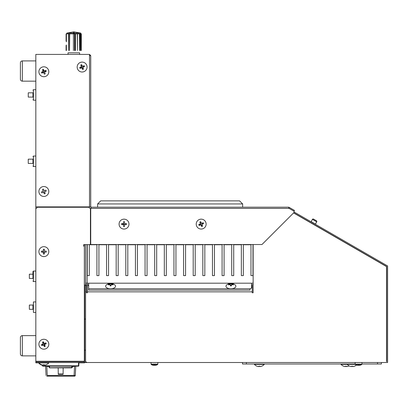 <?xml version="1.0" encoding="UTF-8"?>
<svg xmlns="http://www.w3.org/2000/svg" width="408" height="408" viewBox="0 0 408 408"><rect width="100%" height="100%" fill="white"/><g stroke="black" fill="none" stroke-linecap="round" stroke-linejoin="round"><path stroke-width="0.61" d="M32.961 276.318L32.961 271.534L32.961 276.318C32.961 279.052 32.961 279.052 32.961 276.318L32.961 278.445M32.961 271.534L33.42 271.07L33.42 281.561L35.828 281.561L33.42 281.561L32.961 281.102M32.961 307.178C32.961 313.319 32.961 313.319 32.961 307.178C32.961 301.033 32.961 301.033 32.961 307.178C32.961 309.912 32.961 309.912 32.961 307.178C32.961 304.439 32.961 304.439 32.961 307.178L32.961 305.046L32.961 307.178C32.961 309.912 32.961 309.912 32.961 307.178L32.961 309.305M35.828 301.93L33.42 301.93L33.42 312.421L35.828 312.421L33.42 312.421M32.961 163.424L28.254 163.424L28.254 159.166L32.961 159.166C32.961 155.698 32.961 155.698 32.961 159.166L32.961 163.424C32.961 166.898 32.961 166.898 32.961 163.424L32.961 161.588M32.961 161.007L32.961 161.298M32.961 97.079L28.254 97.079L28.254 92.82L32.961 92.82C32.961 89.352 32.961 89.352 32.961 92.82L32.961 97.079C32.961 100.547 32.961 100.547 32.961 97.079L32.961 94.947M84.344 244.724L84.344 246.172L83.727 246.172L83.727 244.601L90.423 244.601L90.423 208.804L88.878 207.259L37.373 207.259L35.828 208.804L35.828 57.013M37.235 207.397L37.235 206.881L37.235 207.397M51.26 206.881L51.26 207.259M41.953 72.272A6.513 0.551 -0 0 1 41.463 72.257L44.645 72.272M20.4 66.208L20.4 62.858A1.943 1.943 0 0 1 22.343 60.914L22.343 81.161A1.943 1.943 0 0 1 20.4 79.213L20.4 75.868M22.343 81.161L35.828 81.161L22.343 81.161A1.943 1.943 0 0 1 20.4 79.213L20.4 62.858M22.343 60.914L35.828 60.914M33.42 305.046L29.345 305.046L29.345 309.305L33.42 309.305M68.019 54.407L68.019 52.831L79.591 52.831L79.591 54.407M80.335 33.844L80.335 50.516L80.208 33.844L79.524 33.844L79.524 50.516L79.366 33.844L77.408 33.844L77.408 50.516L77.204 33.844L73.414 33.844L73.414 50.516L73.414 33.844L69.697 33.844L69.503 50.516L69.503 33.844L66.749 33.844L80.748 33.844L80.748 33.068L74.19 33.068L74.19 33.456L73.414 33.456L73.414 31.916L66.861 33.068L74.19 33.068L74.19 31.916L80.748 33.068M66.861 33.844L66.861 33.068M73.414 31.916L74.19 31.916M66.412 33.844L66.412 41.851L66.132 33.844L66.902 33.844L66.091 33.844L66.091 41.147L66.091 33.844L66.392 33.844M68.626 33.844L68.626 50.516L68.457 33.844M74.878 33.844L74.878 50.516L74.572 50.516L74.572 33.844M75.398 33.844L75.398 50.516L75.092 50.516L75.092 33.844M81.289 33.844L81.325 50.516L81.325 33.844M80.187 33.844L80.626 33.844L80.626 50.516L80.728 33.844L81.223 33.844L80.748 33.844M66.091 45.38L66.086 50.516L66.091 45.38M66.351 44.957L66.412 50.516L66.351 44.957M22.343 335.631L22.343 355.873A1.943 1.943 0 0 1 20.4 353.93L20.4 337.574A1.943 1.943 0 0 1 22.343 335.631L35.828 335.631M22.343 355.873L35.828 355.873L22.343 355.873A1.943 1.943 0 0 1 20.4 353.93L20.4 337.574M29.345 274.191L29.345 278.445L33.42 278.445M294.035 211.936L387.6 265.955L387.6 362.513L86.501 362.513L86.501 362.054L85.578 362.054L85.578 362.513L85.578 291.842L86.501 291.842L86.501 284.799L85.578 284.799L85.578 244.601L85.578 284.743L85.578 283.198L253.144 283.198L251.603 283.198L251.603 287.982L250.058 288.752L88.663 288.752L88.663 283.198L87.118 283.198L87.118 244.601M85.578 362.513L86.501 362.513L85.578 362.513M251.603 285.605L252.221 285.605L252.221 291.842L87.429 291.842L87.429 285.605L88.663 285.605M231.438 285.605L230.418 285.605M111.078 285.605L110.14 285.605M386.519 361.59L386.519 266.582L293.582 212.92M253.144 244.53L253.144 292.771L252.221 292.771L252.221 291.842M87.429 291.842L87.429 292.771L86.501 292.771L86.501 285.728L85.578 285.728M293.694 212.808L386.672 266.49L386.672 361.59M86.501 284.799L86.501 285.728M371.953 258.06L374.075 259.289L371.953 258.06M299.793 216.403L301.915 217.627L299.793 216.403M316.445 220.779L313.507 219.081A0.77 0.77 0 0 0 312.452 219.361A0.77 0.77 0 0 1 313.507 219.081L316.445 220.779L313.507 219.081A0.77 0.77 0 0 0 312.452 219.361L311.141 221.636L312.452 219.361L311.141 221.636L315.415 224.104L316.73 221.83A0.77 0.77 0 0 0 316.445 220.779L313.507 219.081A0.77 0.77 0 0 0 312.452 219.361L316.73 221.83M312.452 219.361A0.77 0.77 0 0 1 313.507 219.081A0.77 0.77 0 0 0 312.452 219.361M358.979 365.201A5.697 4.626 0 0 1 358.127 365.201A5.697 4.626 0 0 0 358.979 365.201A5.697 4.626 0 0 1 358.127 365.201L358.107 365.4A6.074 6.038 180 0 1 356.959 365.201L356.959 365.201A6.074 6.074 0 0 1 355.358 364.522L361.748 364.522A6.074 6.074 0 0 1 360.162 365.216L360.152 365.201A6.074 6.038 180 0 1 358.999 365.4L358.979 365.201A5.697 4.626 0 0 1 358.127 365.201M157.845 362.513L157.845 364.15L151.042 364.15L151.042 362.513M151.251 364.522L157.636 364.522A6.074 6.074 0 0 1 156.05 365.216L156.04 365.201A6.074 6.038 180 0 1 154.887 365.4L154.867 365.201A5.697 4.626 0 0 1 154.02 365.201L153.994 365.4A6.074 6.038 180 0 1 152.847 365.201L152.847 365.201A6.074 6.074 0 0 1 151.251 364.522L157.636 364.522M154.02 365.201A5.697 4.626 0 0 0 154.867 365.201M90.729 235.12L90.423 235.12M252.975 244.53L252.975 275.609L250.971 275.609L250.971 244.749L243.346 244.749L243.346 275.609L241.342 275.609L241.342 244.749L233.718 244.749L233.718 275.609L231.713 275.609L231.713 244.749L224.089 244.749L224.089 275.609L222.085 275.609L222.085 244.749L214.46 244.749L214.46 275.609L212.456 275.609L212.456 244.749L204.831 244.749L204.831 275.609L202.827 275.609L202.827 244.749L195.208 244.749L195.208 275.609L193.198 275.609L193.198 244.749L185.579 244.749L185.579 275.609L183.569 275.609L183.569 244.749L175.95 244.749L175.95 275.609L173.941 275.609L173.941 244.749L166.321 244.749L166.321 275.609L164.317 275.609L164.317 244.749L156.692 244.749L156.692 275.609L154.688 275.609L154.688 244.749L147.064 244.749L147.064 275.609L145.059 275.609L145.059 244.749L137.435 244.749L137.435 275.609L135.43 275.609L135.43 244.749L127.806 244.749L127.806 275.609L125.802 275.609L125.802 244.749L118.177 244.749L118.177 275.609L116.173 275.609L116.173 244.749L108.553 244.749L108.553 275.609L106.544 275.609L106.544 244.749L98.925 244.749L98.925 275.609L96.915 275.609L96.915 244.749L89.296 244.749L89.296 275.609L87.287 275.609L87.287 244.601M91.04 208.406L91.04 207.193A0.311 0.311 0 0 1 90.729 206.881A0.311 0.311 0 0 0 91.04 207.193L288.563 207.193A1.214 1.214 0 0 1 289.17 207.356L294.5 210.431L294.035 211.232L289.134 208.406L288.563 207.193A1.214 1.214 0 0 1 289.17 207.356L294.5 210.431L294.046 211.216L289.18 208.406L90.729 208.406L90.729 244.53L261.972 244.53L294.035 212.466L294.035 211.232M90.729 206.881L35.828 206.881L35.828 54.407L89.515 54.407L90.729 55.615L89.515 54.407L89.515 55.615L90.729 55.615L90.729 206.881M242.648 203.949L97.614 203.949L100.7 200.864L239.562 200.864L242.648 203.949L242.648 207.193M97.614 203.949L97.614 207.193M250.058 288.752L250.058 290.088L88.663 290.088L88.663 288.752M231.448 285.284A2.616 1.306 -0 0 0 230.928 285.258A2.616 1.306 -0 0 0 230.408 285.284M111.093 285.284A2.616 1.306 -0 0 0 110.573 285.258A2.616 1.306 -0 0 0 110.109 285.279M253.144 272.146L253.144 267.215L253.144 272.146M87.118 284.743L88.663 284.743L87.118 284.743L87.118 283.198L87.118 284.743M253.144 284.743L251.603 284.743L253.144 284.743M111.098 283.784A4.952 2.479 -0 0 0 110.573 283.769A4.952 2.479 -0 0 0 110.043 283.784M106.258 285.024A4.952 2.479 -0 0 0 110.573 288.721A4.952 2.479 -0 0 0 114.883 285.024A6.513 6.513 0 0 0 106.258 285.024M110.573 285.875A6.242 2.31 180 0 0 110.073 285.88A6.513 0.275 85.8 0 1 110.032 284.575A6.513 5.345 0 0 0 108.171 284.932A6.242 1.933 -124.3 0 1 108.171 284.432A6.513 5.896 180 0 1 110.032 284.034A6.513 0.275 85.8 0 1 110.073 283.483A6.242 6.176 180 0 1 111.068 283.483A6.513 0.275 -85.8 0 1 111.109 284.034A6.513 5.896 180 0 1 112.97 284.432A6.242 1.933 124.3 0 1 112.97 284.932A6.513 5.345 0 0 0 111.109 284.575A6.513 0.275 -85.8 0 1 111.068 285.88A6.242 2.31 180 0 0 110.573 285.875M110.17 285.88L110.032 284.575M231.453 283.784A4.952 2.479 -0 0 0 230.928 283.769A4.952 2.479 -0 0 0 230.398 283.784M226.619 285.024A4.952 2.479 -0 0 0 230.928 288.721A4.952 2.479 -0 0 0 235.238 285.024A6.513 6.513 0 0 0 226.619 285.024M230.928 285.875A6.242 2.31 180 0 0 230.428 285.88A6.513 0.275 85.8 0 1 230.393 284.575A6.513 5.345 0 0 0 228.526 284.932A6.242 1.933 -124.3 0 1 228.526 284.432A6.513 5.896 180 0 1 230.393 284.034A6.513 0.275 85.8 0 1 230.428 283.483A6.242 6.176 180 0 1 231.428 283.483A6.513 0.275 -85.8 0 1 231.464 284.034A6.513 5.896 180 0 1 233.325 284.432A6.242 1.933 124.3 0 1 233.325 284.932A6.513 5.345 0 0 0 231.464 284.575A6.513 0.275 -85.8 0 1 231.428 285.88A6.242 2.31 180 0 0 230.928 285.875M84.344 246.172L84.344 361.279L35.828 361.279L35.828 208.804M85.578 285.059L84.65 285.059L84.65 350.171L84.65 285.059L85.578 285.059L85.578 291.842L85.578 284.799M84.65 285.059L84.65 361.279L84.65 350.171L85.578 350.171M35.828 361.59L35.828 362.513L84.344 362.513A1.234 1.234 0 0 0 85.578 361.279A1.234 1.234 0 0 1 84.344 362.513L84.344 361.59L35.828 361.59M85.578 361.279L85.578 244.601M84.65 297.401C84.65 294.856 84.65 294.856 84.65 297.401C84.65 299.946 84.65 299.946 84.65 297.401M84.65 340.603C84.65 338.059 84.65 338.059 84.65 340.603C84.65 343.154 84.65 343.154 84.65 340.603M75.424 361.59L75.419 361.279M45.92 361.59L45.925 361.279L45.92 361.59M78.841 365.803L78.897 362.513L78.841 365.803A0.362 0.362 0 0 1 78.474 366.16A0.362 0.362 0 0 0 78.841 365.803L78.897 362.513L78.841 365.803M42.503 365.803L42.493 365.002L42.503 365.803A0.362 0.362 0 0 0 42.871 366.16A0.362 0.362 0 0 1 42.503 365.803L42.493 365.002L42.871 366.16L42.503 365.803M42.452 362.885L42.447 362.513L42.452 362.885M45.584 366.16L46.073 375.462L45.584 366.083M48.817 366.435L46.813 366.435L47.287 376.156L46.803 376.156L74.542 376.156A0.729 0.729 0 0 0 75.271 375.462A0.729 0.729 0 0 1 74.542 376.156L74.057 376.156L74.531 366.435L72.532 366.435M63.158 367.863L63.102 374.33L58.242 374.33L58.186 367.863M49.343 366.435L48.97 366.435M75.761 366.083L75.271 375.462L75.761 366.16M75.271 375.462L74.057 375.431M64.989 376.156L56.355 376.156M64.316 376.156L57.028 376.156M46.818 366.435L46.803 366.16M58.237 373.973L63.107 373.973M46.691 361.59L74.654 361.59M42.855 365.068L42.871 366.16L78.474 366.16L78.53 362.513M42.815 362.513L42.82 362.885M43.988 361.279L43.982 361.59L43.977 361.279M44.299 343.454L44.248 346.489L44.299 343.454M49.302 366.16L49.557 367.741L71.788 367.741L72.043 366.16M72.394 367.276L72.573 366.16L72.389 367.353L71.788 367.863L71.788 367.557L49.557 367.741M49.557 367.557L49.587 366.16M71.757 366.16L71.788 367.557M48.771 366.16L48.95 367.276L48.975 366.16M42.82 362.824L35.828 362.824L35.828 362.513L35.828 362.824L38.903 362.824L38.903 363.191A6.513 6.513 0 0 0 41.443 365.012L41.453 364.997A6.513 6.487 180 0 0 42.86 365.379A6.513 6.487 180 0 1 41.453 364.997L41.443 365.012A6.513 6.513 0 0 0 42.029 365.216A6.513 6.222 106.7 0 1 41.443 365.012A6.242 1.392 -50.6 0 0 41.488 365.012M78.525 362.824L84.65 362.824L78.525 362.824M84.65 362.824L84.65 362.513L84.65 362.824M242.515 362.513L242.515 363.997L242.515 362.513M377.522 362.513L377.522 363.997L381.383 363.997L381.383 362.513L381.383 363.997L361.957 363.997M355.154 363.997L242.515 363.997L246.371 363.997L246.371 362.513M256.928 366.17A6.513 6.487 180 0 0 258.794 366.608A6.513 6.487 180 0 1 256.928 366.17L256.933 366.17M258.83 366.17L258.794 366.608L258.83 366.17A6.242 4.901 -0 0 0 259.33 366.185A6.242 4.901 -0 0 0 259.83 366.17L259.865 366.608A6.513 6.487 180 0 0 261.727 366.17L261.727 366.17A6.513 6.487 180 0 1 259.865 366.608L259.865 366.608A6.513 6.487 180 0 0 261.727 366.17A6.513 6.487 180 0 1 259.865 366.608M264.282 364.364A6.513 6.513 0 0 1 261.742 366.185L261.742 366.185A6.513 6.513 0 0 0 264.282 364.364L264.282 363.997L264.282 364.364L254.378 364.364A6.513 6.513 0 0 0 256.918 366.185L256.918 366.185M254.378 363.997L254.378 364.364M355.21 364.364L341.022 364.364A6.513 6.513 0 0 0 343.567 366.185L343.567 366.185M349.748 366.17A6.513 6.487 180 0 0 351.614 366.608A6.513 6.487 180 0 1 349.748 366.17L349.748 366.17M352.685 366.608A6.513 6.487 180 0 0 354.547 366.17L354.562 366.185A6.513 6.487 180 0 1 352.685 366.608L352.65 366.17A6.242 4.901 -0 0 1 352.15 366.185A6.242 4.901 -0 0 1 351.65 366.17L351.614 366.608M345.438 366.608L345.479 366.17L345.438 366.608A6.513 6.487 180 0 1 343.577 366.17M345.479 366.17A6.242 4.901 -0 0 0 345.974 366.185A6.242 4.901 -0 0 0 346.474 366.17L346.514 366.608A6.513 6.487 180 0 0 348.376 366.17A6.513 6.487 180 0 1 346.514 366.608M341.022 363.997L341.022 364.364M350.931 363.997L350.931 364.364M348.376 366.17L348.376 366.17A6.513 6.513 0 0 0 349.064 365.874M259.33 366.185L259.33 366.185A6.242 4.901 -0 0 0 259.83 366.17M41.453 251.134A6.242 3.866 -90 0 0 41.453 252.134A6.513 0.551 0 0 0 43.319 252.175A6.513 0.551 90 0 0 43.355 254.036A6.242 3.866 180 0 0 43.855 254.046A6.242 3.866 180 0 0 44.355 254.036L44.125 251.904L44.39 252.175A6.513 0.551 0 0 0 46.252 252.134A6.242 3.866 90 0 0 46.252 251.134A6.513 0.551 180 0 0 44.39 251.099A6.513 0.551 -90 0 0 44.355 249.237A6.242 3.866 0 0 0 43.855 249.222A6.242 3.866 0 0 0 43.355 249.237A6.513 0.551 90 0 0 43.319 251.099A6.513 0.551 180 0 0 41.453 251.134A6.242 3.866 -90 0 0 41.453 252.134L43.585 251.904L43.319 252.175M44.304 346.616A6.242 3.866 180 0 0 44.329 346.616A6.513 0.551 67.6 0 1 43.564 344.918A6.513 0.551 -22.4 0 1 41.825 345.591A6.242 3.866 -112.4 0 1 41.626 345.137A6.242 3.866 -112.4 0 1 41.443 344.668A6.513 0.551 157.6 0 1 43.151 343.924A6.513 0.551 67.6 0 1 42.478 342.19A6.242 3.866 -22.4 0 1 43.401 341.807A6.242 3.866 0 0 0 43.376 341.812M43.054 343.679A6.513 0.551 180 0 1 43.319 343.679A6.513 0.551 90 0 1 43.355 341.822M43.319 345.015A6.513 0.551 90 0 1 43.319 344.75A6.513 0.551 -0 0 1 41.463 344.714M44.35 346.606L44.125 344.485L44.39 344.75A6.513 0.551 -90 0 1 44.355 346.606M44.651 344.75A6.513 0.551 -0 0 1 44.39 344.75M43.401 341.807A6.513 0.551 -112.4 0 1 44.146 343.516A6.513 0.551 157.6 0 1 45.88 342.837A6.242 3.866 67.6 0 1 46.084 343.296A6.242 3.866 67.6 0 1 46.262 343.76A6.242 3.866 90 0 0 46.252 343.74M44.385 343.419A6.513 0.551 -90 0 1 44.39 343.679A6.513 0.551 180 0 1 46.247 343.715M46.252 364.691A6.513 6.487 180 0 1 44.39 365.124A6.513 6.487 180 0 0 46.252 364.691L46.267 364.706A6.513 6.513 0 0 0 48.807 362.885L38.903 362.885A6.513 6.513 0 0 0 41.443 364.706L41.453 364.691A6.513 6.487 180 0 0 43.319 365.124A6.513 6.487 180 0 1 41.453 364.691L41.443 364.706M43.319 365.124L43.355 364.691A6.242 4.901 -0 0 0 43.855 364.706A6.242 4.901 -0 0 0 44.355 364.691L44.39 365.124M43.508 362.885L43.539 362.513L43.508 362.885M39.183 363.191L38.903 363.191M42.86 365.395A6.513 6.222 106.7 0 1 42.029 365.216M42.447 362.824L38.903 362.824M48.43 342.322A4.952 4.952 0 0 0 41.963 339.64A4.952 4.952 0 0 0 39.275 346.106A4.952 4.952 0 0 0 45.747 348.794A4.952 4.952 0 0 0 48.43 342.322M44.309 346.621A6.242 3.866 157.6 0 0 45.232 346.244A6.513 0.551 -112.4 0 0 44.554 344.505A6.513 0.551 -22.4 0 0 46.262 343.76M43.855 256.591A4.952 4.952 0 0 0 48.807 251.634A4.952 4.952 0 0 0 43.855 246.682A4.952 4.952 0 0 0 38.903 251.634A4.952 4.952 0 0 0 43.855 256.591M46.252 251.134A6.242 3.866 90 0 1 46.252 252.134M44.355 254.036A6.513 0.551 -90 0 0 44.39 252.175M48.43 189.603A4.952 4.952 0 0 0 41.963 186.915A4.952 4.952 0 0 0 39.275 193.387A4.952 4.952 0 0 0 45.747 196.07A4.952 4.952 0 0 0 48.43 189.603M43.564 192.194A6.513 0.551 -22.4 0 1 41.825 192.872A6.242 3.866 -112.4 0 1 41.626 192.413A6.242 3.866 -112.4 0 1 41.443 191.949A6.513 0.551 157.6 0 1 43.151 191.204A6.513 0.551 67.6 0 1 42.478 189.465A6.242 3.866 -22.4 0 1 43.401 189.083A6.513 0.551 -112.4 0 1 44.146 190.791A6.513 0.551 157.6 0 1 45.88 190.118A6.242 3.866 67.6 0 1 46.084 190.572A6.242 3.866 67.6 0 1 46.262 191.041A6.513 0.551 -22.4 0 1 44.554 191.786A6.513 0.551 -112.4 0 1 45.232 193.519A6.242 3.866 157.6 0 1 44.309 193.902L43.707 191.847L43.564 192.194A6.513 0.551 67.6 0 0 44.309 193.902M48.43 69.865A4.952 4.952 0 0 0 41.963 67.182A4.952 4.952 0 0 0 39.275 73.649A4.952 4.952 0 0 0 45.747 76.337A4.952 4.952 0 0 0 48.43 69.865M43.401 69.35A6.513 0.551 -112.4 0 1 44.146 71.058A6.513 0.551 157.6 0 1 45.88 70.38A6.242 3.866 67.6 0 1 46.084 70.839A6.242 3.866 67.6 0 1 46.262 71.303A6.513 0.551 -22.4 0 1 44.554 72.048A6.513 0.551 -112.4 0 1 45.232 73.787A6.242 3.866 157.6 0 1 44.309 74.164A6.513 0.551 67.6 0 1 43.564 72.456A6.513 0.551 -22.4 0 1 41.825 73.134A6.242 3.866 -112.4 0 1 41.626 72.68A6.242 3.866 -112.4 0 1 41.443 72.211A6.513 0.551 157.6 0 1 43.151 71.466A6.513 0.551 67.6 0 1 42.478 69.732A6.242 3.866 -22.4 0 1 43.401 69.35A6.242 3.866 0 0 0 43.376 69.355M42.478 69.732L43.503 71.609L43.151 71.466M43.289 71.222A6.513 0.551 180 0 1 43.319 71.222A6.513 0.551 90 0 1 43.355 69.365M44.385 70.961A6.513 0.551 -90 0 1 44.39 71.222A6.513 0.551 180 0 1 46.247 71.257M121.63 223.604A6.242 3.866 -90 0 0 121.63 224.604L123.762 224.375L123.762 223.834L121.63 223.604A6.242 3.866 -90 0 0 121.63 224.604A6.513 0.551 -0 0 0 123.491 224.64A6.513 0.551 90 0 0 123.532 226.501A6.242 3.866 180 0 0 124.027 226.516A6.242 3.866 180 0 0 124.527 226.501A6.513 0.551 -90 0 0 124.567 224.64A6.513 0.551 -0 0 0 126.429 224.604A6.242 3.866 90 0 0 126.429 223.604A6.513 0.551 180 0 0 124.567 223.569A6.513 0.551 -90 0 0 124.527 221.702A6.242 3.866 -0 0 0 124.027 221.692A6.242 3.866 -0 0 0 123.532 221.702A6.513 0.551 90 0 0 123.491 223.569A6.513 0.551 180 0 0 121.63 223.604M200.705 224.874A6.513 0.551 85.3 0 1 200.69 224.681A6.513 0.551 -4.7 0 1 198.859 224.798M201.955 224.573A6.513 0.551 -4.7 0 1 201.756 224.594A6.513 0.551 -94.7 0 1 201.873 226.425M198.859 224.793L200.93 224.395L200.69 224.681M201.649 223.329A6.513 0.551 -94.7 0 1 201.669 223.523A6.513 0.551 175.3 0 1 203.5 223.411M200.404 223.63A6.513 0.551 175.3 0 1 200.598 223.615A6.513 0.551 85.3 0 1 200.486 221.784M119.075 224.104A4.952 4.952 0 0 0 124.027 229.056A4.952 4.952 0 0 0 128.984 224.104A4.952 4.952 0 0 0 124.027 219.152A4.952 4.952 0 0 0 119.075 224.104M126.429 223.604A6.242 3.866 90 0 1 126.429 224.604L124.297 224.375L124.567 224.64M199.288 219.524A4.952 4.952 0 0 0 196.6 225.996A4.952 4.952 0 0 0 203.072 228.679A4.952 4.952 0 0 0 205.754 222.212A4.952 4.952 0 0 0 199.288 219.524M198.951 225.022A6.242 3.866 -112.4 0 1 198.773 224.558A6.513 0.551 157.6 0 1 200.476 223.814A6.513 0.551 67.6 0 1 199.803 222.074A6.242 3.866 -22.4 0 1 200.726 221.692A6.513 0.551 -112.4 0 1 201.47 223.4A6.513 0.551 157.6 0 1 203.204 222.727A6.242 3.866 67.6 0 1 203.408 223.181A6.242 3.866 67.6 0 1 203.587 223.65A6.513 0.551 -22.4 0 1 201.878 224.395A6.513 0.551 -112.4 0 1 202.557 226.129A6.242 3.866 157.6 0 1 201.634 226.511A6.513 0.551 67.6 0 1 200.889 224.803A6.513 0.551 -22.4 0 1 199.15 225.481A6.242 3.866 -112.4 0 1 198.951 225.022M77.54 68.947A4.952 4.952 0 0 0 84.012 71.635A4.952 4.952 0 0 0 86.695 65.168A4.952 4.952 0 0 0 80.228 62.48A4.952 4.952 0 0 0 77.54 68.947M84.527 66.601A6.513 0.551 -22.4 0 1 82.819 67.351A6.513 0.551 -112.4 0 1 83.497 69.085A6.242 3.866 157.6 0 1 82.574 69.467A6.513 0.551 67.6 0 1 81.829 67.759A6.513 0.551 -22.4 0 1 80.09 68.437A6.242 3.866 -112.4 0 1 79.892 67.978A6.242 3.866 -112.4 0 1 79.713 67.514A6.513 0.551 157.6 0 1 81.422 66.769A6.513 0.551 67.6 0 1 80.743 65.03A6.242 3.866 -22.4 0 1 81.666 64.648A6.513 0.551 -112.4 0 1 82.411 66.356A6.513 0.551 157.6 0 1 84.145 65.678A6.242 3.866 67.6 0 1 84.349 66.137A6.242 3.866 67.6 0 1 84.527 66.601A6.242 3.866 90 0 0 84.522 66.581M81.829 67.759L81.972 67.412L80.09 68.437M81.319 66.524A6.513 0.551 180 0 1 81.585 66.519A6.513 0.551 90 0 1 81.62 64.663M81.585 67.595A6.513 0.551 -0 0 1 79.728 67.56L81.85 67.33L81.585 67.595A6.513 0.551 90 0 0 81.585 67.621M82.916 67.59A6.513 0.551 -0 0 1 82.656 67.595A6.513 0.551 -90 0 1 82.62 69.452M82.656 66.259A6.513 0.551 -90 0 1 82.656 66.519A6.513 0.551 180 0 1 84.512 66.56M32.961 156.514L33.42 156.05L33.42 166.541L35.828 166.541M32.961 90.163L33.42 89.704L35.828 89.704L33.42 89.704L33.42 100.195L35.828 100.195L33.42 100.195L32.961 99.731M361.957 362.513L361.957 364.15L355.154 364.15L355.358 364.522M89.515 55.615L89.515 206.881M47.287 375.462L74.057 375.462M74.542 366.16L74.526 366.435M42.871 365.803L78.474 365.803M33.42 271.07L35.828 271.07M33.42 156.05L35.828 156.05M33.42 166.541L32.961 166.082M29.345 274.186L33.42 274.186M28.254 159.166L32.961 159.166M355.154 362.513L355.154 364.15M361.957 364.15L361.748 364.522M85.578 319.071L84.344 319.071L85.578 319.071M49.557 367.863L71.788 367.863M347.198 364.364A6.513 6.513 0 0 0 349.738 366.185M354.562 366.185A6.513 6.513 0 0 0 356.429 365.048M84.65 244.724L83.727 244.724"/></g></svg>
